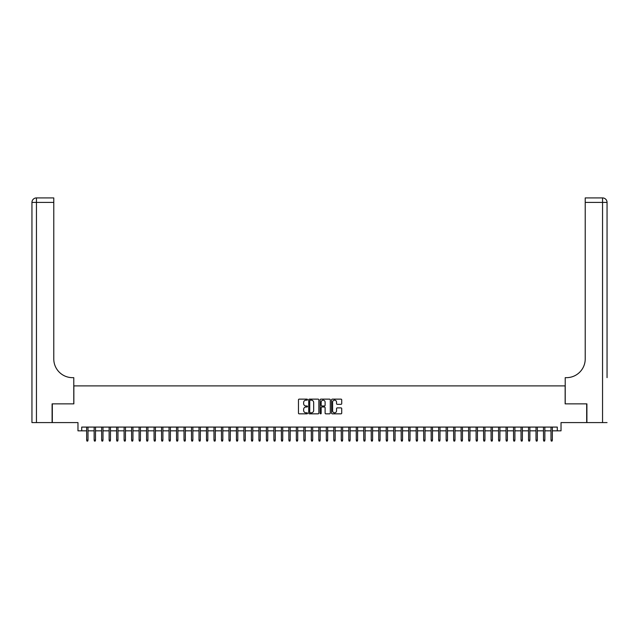 <?xml version="1.0" encoding="UTF-8"?>
<svg xmlns="http://www.w3.org/2000/svg" width="639" height="639" viewBox="0 0 639 639"><rect width="100%" height="100%" fill="white"/><g stroke="black" fill="none" stroke-linecap="round" stroke-linejoin="round"><path stroke-width="0.96" d="M307.519 399.655A0.511 0.511 0 0 0 307 399.135L299.196 399.135A0.735 0.735 0 0 0 298.461 399.87L298.461 413.106A0.735 0.735 0 0 0 299.196 413.84L307 413.84A0.511 0.511 0 0 0 307.519 413.321A0.511 0.511 0 0 0 307 412.81L305.993 412.81A2.356 2.356 0 0 1 303.637 410.454L303.637 409.351A2.356 2.356 0 0 1 305.993 407.003L307 407.003A0.511 0.511 0 0 0 307.519 406.484A0.511 0.511 0 0 0 307 405.973L305.993 405.973A2.356 2.356 0 0 1 303.637 403.624L303.637 402.514A2.356 2.356 0 0 1 305.993 400.166L307 400.166A0.511 0.511 0 0 0 307.519 399.655M340.986 404.319A0.735 0.735 0 0 0 341.721 403.584L341.721 399.87A0.735 0.735 0 0 0 340.986 399.135L332.312 399.135A0.735 0.735 0 0 0 331.577 399.87L331.577 413.106A0.735 0.735 0 0 0 332.312 413.84L340.986 413.84A0.735 0.735 0 0 0 341.721 413.106L341.721 408.617A0.735 0.735 0 0 0 340.986 407.882L337.272 407.882A0.735 0.735 0 0 0 336.537 408.617L336.537 410.845A1.965 1.965 0 0 1 334.572 412.81A1.965 1.965 0 0 1 332.607 410.845L332.607 402.131A1.965 1.965 0 0 1 334.572 400.166A1.965 1.965 0 0 1 336.537 402.131L336.537 403.584A0.735 0.735 0 0 0 337.272 404.319L340.986 404.319M81.712 430.83L81.712 427.084L557.288 427.084L557.288 430.83L561.026 430.83L561.026 422.587L586.682 422.587L586.682 403.864L565.148 403.864L565.148 385.892L73.852 385.892L73.852 403.864L52.318 403.864L52.318 422.587L77.974 422.587L77.974 430.83L86.656 430.83M318.853 399.87A0.735 0.735 0 0 0 318.118 399.135L309.444 399.135A0.735 0.735 0 0 0 308.709 399.87L308.709 413.106A0.735 0.735 0 0 0 309.444 413.84L318.118 413.84A0.735 0.735 0 0 0 318.853 413.106L318.853 399.87M320.882 399.135L329.556 399.135A0.735 0.735 0 0 1 330.291 399.87L330.291 413.106A0.735 0.735 0 0 1 329.556 413.84L325.842 413.84A0.735 0.735 0 0 1 325.107 413.106L325.107 407.738A0.735 0.735 0 0 0 324.372 407.003L321.904 407.003A0.735 0.735 0 0 0 321.169 407.738L321.169 413.321A0.511 0.511 0 0 1 320.658 413.84A0.511 0.511 0 0 1 320.147 413.321L320.147 399.87A0.735 0.735 0 0 1 320.882 399.135M88.006 430.83L94.149 430.83M95.499 430.83L101.641 430.83M102.983 430.83L109.125 430.83M110.475 430.83L116.617 430.83M117.967 430.83L124.102 430.83M125.452 430.83L131.594 430.83M132.944 430.83L139.086 430.83M140.428 430.83L146.571 430.83M147.921 430.83L154.063 430.83M155.413 430.83L161.555 430.83M162.897 430.83L169.039 430.83M170.389 430.83L176.532 430.83M177.882 430.83L184.016 430.83M185.366 430.83L191.508 430.83M192.858 430.83L199.001 430.83M200.342 430.83L206.485 430.83M207.835 430.83L213.977 430.83M215.327 430.83L221.469 430.83M222.811 430.83L228.954 430.83M230.304 430.83L236.446 430.83M237.796 430.83L243.93 430.83M245.28 430.83L251.423 430.83M252.772 430.83L258.915 430.83M260.257 430.83L266.399 430.83M267.749 430.83L273.891 430.83M275.241 430.83L281.384 430.83M282.726 430.83L288.868 430.83M290.218 430.83L296.36 430.83M297.71 430.83L303.844 430.83M305.194 430.83L311.337 430.83M312.687 430.83L318.829 430.83M320.171 430.83L326.313 430.83M327.663 430.83L333.806 430.83M335.156 430.83L341.29 430.83M342.64 430.83L348.782 430.83M350.132 430.83L356.274 430.83M357.616 430.83L363.759 430.83M365.109 430.83L371.251 430.83M372.601 430.83L378.743 430.83M380.085 430.83L386.228 430.83M387.577 430.83L393.72 430.83M395.07 430.83L401.204 430.83M402.554 430.83L408.696 430.83M410.046 430.83L416.189 430.83M417.531 430.83L423.673 430.83M425.023 430.83L431.165 430.83M432.515 430.83L438.658 430.83M439.999 430.83L446.142 430.83M447.492 430.83L453.634 430.83M454.984 430.83L461.118 430.83M462.468 430.83L468.611 430.83M469.961 430.83L476.103 430.83M477.445 430.83L483.587 430.83M484.937 430.83L491.079 430.83M492.429 430.83L498.572 430.83M499.914 430.83L506.056 430.83M507.406 430.83L513.548 430.83M514.898 430.83L521.033 430.83M522.382 430.83L528.525 430.83M529.875 430.83L536.017 430.83M537.359 430.83L543.501 430.83M544.851 430.83L550.994 430.83M552.344 430.83L557.288 430.83M310.258 400.166A0.511 0.511 0 0 0 309.739 400.677L309.739 412.299A0.511 0.511 0 0 0 310.258 412.81L311.321 412.81A2.356 2.356 0 0 0 313.677 410.454L313.677 402.514A2.356 2.356 0 0 0 311.321 400.166L310.258 400.166M325.107 402.171A1.965 1.965 0 0 0 323.142 400.206A1.965 1.965 0 0 0 321.169 402.171L321.169 405.238A0.735 0.735 0 0 0 321.904 405.973L324.372 405.973A0.735 0.735 0 0 0 325.107 405.238L325.107 402.171M86.656 440.111L86.96 441.086L87.711 441.086L88.006 440.111L86.656 440.111L86.656 427.084M88.006 440.111L88.006 427.084M52.094 403.864L73.781 403.864L73.781 377.657L72.503 377.657A18.723 18.723 0 0 1 53.78 358.934L53.78 202.403L36.447 202.403L36.447 422.587L52.094 422.587L52.094 403.864M36.447 422.587L31.95 422.587L31.95 202.403A4.497 4.497 0 0 1 36.447 197.914L53.78 197.914L53.78 202.403M72.503 377.657A18.723 18.723 0 0 1 53.78 358.934M36.447 197.914A4.497 4.497 0 0 0 31.95 202.403L36.447 202.403L36.447 197.914M607.05 422.587L586.906 422.587L586.906 403.864L565.219 403.864L565.219 377.657L566.497 377.657A18.723 18.723 0 0 0 585.22 358.934L585.22 197.914L602.553 197.914A4.497 4.497 0 0 1 607.05 202.403L607.05 377.657M566.497 377.657A18.723 18.723 0 0 0 585.22 358.934M602.553 422.587L602.553 202.403L607.05 202.403A4.497 4.497 0 0 0 602.553 197.914L602.553 202.403L585.22 202.403M94.149 440.111L94.444 441.086L95.195 441.086L95.499 440.111L94.149 440.111L94.149 427.084M95.499 440.111L95.499 427.084M101.641 440.111L101.936 441.086L102.687 441.086L102.983 440.111L101.641 440.111L101.641 427.084M102.983 440.111L102.983 427.084M109.125 440.111L109.429 441.086L110.172 441.086L110.475 440.111L109.125 440.111L109.125 427.084M110.475 440.111L110.475 427.084M116.617 440.111L116.913 441.086L117.664 441.086L117.967 440.111L116.617 440.111L116.617 427.084M117.967 440.111L117.967 427.084M124.102 440.111L124.405 441.086L125.156 441.086L125.452 440.111L124.102 440.111L124.102 427.084M125.452 440.111L125.452 427.084M131.594 440.111L131.898 441.086L132.64 441.086L132.944 440.111L131.594 440.111L131.594 427.084M132.944 440.111L132.944 427.084M139.086 440.111L139.382 441.086L140.133 441.086L140.428 440.111L139.086 440.111L139.086 427.084M140.428 440.111L140.428 427.084M146.571 440.111L146.874 441.086L147.625 441.086L147.921 440.111L146.571 440.111L146.571 427.084M147.921 440.111L147.921 427.084M154.063 440.111L154.358 441.086L155.109 441.086L155.413 440.111L154.063 440.111L154.063 427.084M155.413 440.111L155.413 427.084M161.555 440.111L161.851 441.086L162.602 441.086L162.897 440.111L161.555 440.111L161.555 427.084M162.897 440.111L162.897 427.084M169.039 440.111L169.343 441.086L170.086 441.086L170.389 440.111L169.039 440.111L169.039 427.084M170.389 440.111L170.389 427.084M176.532 440.111L176.827 441.086L177.578 441.086L177.882 440.111L176.532 440.111L176.532 427.084M177.882 440.111L177.882 427.084M184.016 440.111L184.32 441.086L185.07 441.086L185.366 440.111L184.016 440.111L184.016 427.084M185.366 440.111L185.366 427.084M191.508 440.111L191.812 441.086L192.555 441.086L192.858 440.111L191.508 440.111L191.508 427.084M192.858 440.111L192.858 427.084M199.001 440.111L199.296 441.086L200.047 441.086L200.342 440.111L199.001 440.111L199.001 427.084M200.342 440.111L200.342 427.084M206.485 440.111L206.788 441.086L207.539 441.086L207.835 440.111L206.485 440.111L206.485 427.084M207.835 440.111L207.835 427.084M213.977 440.111L214.273 441.086L215.023 441.086L215.327 440.111L213.977 440.111L213.977 427.084M215.327 440.111L215.327 427.084M221.469 440.111L221.765 441.086L222.516 441.086L222.811 440.111L221.469 440.111L221.469 427.084M222.811 440.111L222.811 427.084M228.954 440.111L229.257 441.086L230 441.086L230.304 440.111L228.954 440.111L228.954 427.084M230.304 440.111L230.304 427.084M236.446 440.111L236.742 441.086L237.492 441.086L237.796 440.111L236.446 440.111L236.446 427.084M237.796 440.111L237.796 427.084M243.93 440.111L244.234 441.086L244.985 441.086L245.28 440.111L243.93 440.111L243.93 427.084M245.28 440.111L245.28 427.084M251.423 440.111L251.726 441.086L252.469 441.086L252.772 440.111L251.423 440.111L251.423 427.084M252.772 440.111L252.772 427.084M258.915 440.111L259.21 441.086L259.961 441.086L260.257 440.111L258.915 440.111L258.915 427.084M260.257 440.111L260.257 427.084M266.399 440.111L266.703 441.086L267.453 441.086L267.749 440.111L266.399 440.111L266.399 427.084M267.749 440.111L267.749 427.084M273.891 440.111L274.187 441.086L274.938 441.086L275.241 440.111L273.891 440.111L273.891 427.084M275.241 440.111L275.241 427.084M281.384 440.111L281.679 441.086L282.43 441.086L282.726 440.111L281.384 440.111L281.384 427.084M282.726 440.111L282.726 427.084M288.868 440.111L289.171 441.086L289.914 441.086L290.218 440.111L288.868 440.111L288.868 427.084M290.218 440.111L290.218 427.084M296.36 440.111L296.656 441.086L297.407 441.086L297.71 440.111L296.36 440.111L296.36 427.084M297.71 440.111L297.71 427.084M303.844 440.111L304.148 441.086L304.899 441.086L305.194 440.111L303.844 440.111L303.844 427.084M305.194 440.111L305.194 427.084M311.337 440.111L311.632 441.086L312.383 441.086L312.687 440.111L311.337 440.111L311.337 427.084M312.687 440.111L312.687 427.084M318.829 440.111L319.125 441.086L319.875 441.086L320.171 440.111L318.829 440.111L318.829 427.084M320.171 440.111L320.171 427.084M326.313 440.111L326.617 441.086L327.368 441.086L327.663 440.111L326.313 440.111L326.313 427.084M327.663 440.111L327.663 427.084M333.806 440.111L334.101 441.086L334.852 441.086L335.156 440.111L333.806 440.111L333.806 427.084M335.156 440.111L335.156 427.084M341.29 440.111L341.593 441.086L342.344 441.086L342.64 440.111L341.29 440.111L341.29 427.084M342.64 440.111L342.64 427.084M348.782 440.111L349.086 441.086L349.829 441.086L350.132 440.111L348.782 440.111L348.782 427.084M350.132 440.111L350.132 427.084M356.274 440.111L356.57 441.086L357.321 441.086L357.616 440.111L356.274 440.111L356.274 427.084M357.616 440.111L357.616 427.084M363.759 440.111L364.062 441.086L364.813 441.086L365.109 440.111L363.759 440.111L363.759 427.084M365.109 440.111L365.109 427.084M371.251 440.111L371.547 441.086L372.297 441.086L372.601 440.111L371.251 440.111L371.251 427.084M372.601 440.111L372.601 427.084M378.743 440.111L379.039 441.086L379.79 441.086L380.085 440.111L378.743 440.111L378.743 427.084M380.085 440.111L380.085 427.084M386.228 440.111L386.531 441.086L387.274 441.086L387.577 440.111L386.228 440.111L386.228 427.084M387.577 440.111L387.577 427.084M393.72 440.111L394.015 441.086L394.766 441.086L395.07 440.111L393.72 440.111L393.72 427.084M395.07 440.111L395.07 427.084M401.204 440.111L401.508 441.086L402.258 441.086L402.554 440.111L401.204 440.111L401.204 427.084M402.554 440.111L402.554 427.084M408.696 440.111L409 441.086L409.743 441.086L410.046 440.111L408.696 440.111L408.696 427.084M410.046 440.111L410.046 427.084M416.189 440.111L416.484 441.086L417.235 441.086L417.531 440.111L416.189 440.111L416.189 427.084M417.531 440.111L417.531 427.084M423.673 440.111L423.976 441.086L424.727 441.086L425.023 440.111L423.673 440.111L423.673 427.084M425.023 440.111L425.023 427.084M431.165 440.111L431.461 441.086L432.212 441.086L432.515 440.111L431.165 440.111L431.165 427.084M432.515 440.111L432.515 427.084M438.658 440.111L438.953 441.086L439.704 441.086L439.999 440.111L438.658 440.111L438.658 427.084M439.999 440.111L439.999 427.084M446.142 440.111L446.445 441.086L447.188 441.086L447.492 440.111L446.142 440.111L446.142 427.084M447.492 440.111L447.492 427.084M453.634 440.111L453.93 441.086L454.68 441.086L454.984 440.111L453.634 440.111L453.634 427.084M454.984 440.111L454.984 427.084M461.118 440.111L461.422 441.086L462.173 441.086L462.468 440.111L461.118 440.111L461.118 427.084M462.468 440.111L462.468 427.084M468.611 440.111L468.914 441.086L469.657 441.086L469.961 440.111L468.611 440.111L468.611 427.084M469.961 440.111L469.961 427.084M476.103 440.111L476.398 441.086L477.149 441.086L477.445 440.111L476.103 440.111L476.103 427.084M477.445 440.111L477.445 427.084M483.587 440.111L483.891 441.086L484.642 441.086L484.937 440.111L483.587 440.111L483.587 427.084M484.937 440.111L484.937 427.084M491.079 440.111L491.375 441.086L492.126 441.086L492.429 440.111L491.079 440.111L491.079 427.084M492.429 440.111L492.429 427.084M498.572 440.111L498.867 441.086L499.618 441.086L499.914 440.111L498.572 440.111L498.572 427.084M499.914 440.111L499.914 427.084M506.056 440.111L506.36 441.086L507.102 441.086L507.406 440.111L506.056 440.111L506.056 427.084M507.406 440.111L507.406 427.084M513.548 440.111L513.844 441.086L514.595 441.086L514.898 440.111L513.548 440.111L513.548 427.084M514.898 440.111L514.898 427.084M521.033 440.111L521.336 441.086L522.087 441.086L522.382 440.111L521.033 440.111L521.033 427.084M522.382 440.111L522.382 427.084M528.525 440.111L528.828 441.086L529.571 441.086L529.875 440.111L528.525 440.111L528.525 427.084M529.875 440.111L529.875 427.084M536.017 440.111L536.313 441.086L537.064 441.086L537.359 440.111L536.017 440.111L536.017 427.084M537.359 440.111L537.359 427.084M543.501 440.111L543.805 441.086L544.556 441.086L544.851 440.111L543.501 440.111L543.501 427.084M544.851 440.111L544.851 427.084M550.994 440.111L551.289 441.086L552.04 441.086L552.344 440.111L550.994 440.111L550.994 427.084M552.344 440.111L552.344 427.084"/></g></svg>

